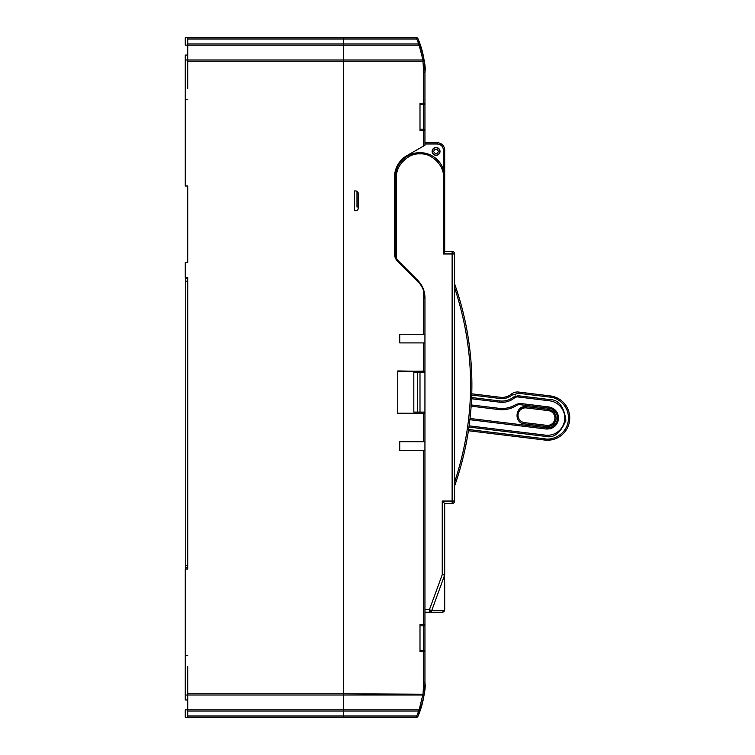 <?xml version="1.0" encoding="UTF-8"?>
<svg xmlns="http://www.w3.org/2000/svg" width="755" height="755" viewBox="0 0 755 755"><rect width="100%" height="100%" fill="white"/><g stroke="black" fill="none" stroke-linecap="round" stroke-linejoin="round"><path stroke-width="1.13" d="M439.769 151.415A3.709 3.709 0 0 1 436.06 155.115A3.709 3.709 0 0 1 432.351 151.415A3.709 3.709 0 0 1 436.06 147.706A3.709 3.709 0 0 1 439.769 151.415A3.709 3.709 0 0 0 436.06 147.706A3.709 3.709 0 0 0 432.351 151.415M471.148 406.171L498.744 409.54A27.18 27.18 0 0 0 516.741 405.416A4.945 4.945 0 0 1 520.016 404.671L548.696 408.172A9.881 9.881 0 0 1 557.313 419.176A9.881 9.881 0 0 1 546.299 427.792L470.025 418.478M548.394 410.626A7.408 7.408 0 0 1 554.859 418.874A7.408 7.408 0 0 1 546.601 425.339L524.527 422.64A7.408 7.408 0 0 1 518.015 415.288A7.408 7.408 0 0 1 526.32 407.926L548.394 410.626L548.545 409.399C553.67 410.569 556.18 413.778 556.086 419.025C554.916 424.15 551.707 426.66 546.45 426.566L524.376 423.866C513.249 423.008 515.457 404.859 526.471 406.7L548.545 409.399M471.224 404.935L498.895 408.313C505.076 409.002 510.805 407.691 516.071 404.378L520.167 403.444L548.847 406.945C555.425 408.446 558.653 412.579 558.54 419.327C557.03 425.905 552.905 429.133 546.148 429.019L469.893 419.704M471.573 398.753L499.64 402.179L499.791 400.952L471.63 397.517L499.791 400.952C504.916 401.49 509.521 400.188 513.598 397.036L514.372 398.008A19.772 19.772 0 0 1 499.64 402.179A19.772 19.772 0 0 0 514.372 398.008A4.945 4.945 0 0 1 518.053 396.96L549.593 400.811A17.299 17.299 0 0 1 564.797 417.977A17.299 17.299 0 0 1 545.403 435.144L469.119 425.839M471.724 395.035L500.093 398.498C504.538 398.97 508.521 397.838 512.06 395.11L511.286 394.148A9.881 9.881 0 0 1 518.657 392.053L550.197 395.903A22.235 22.235 0 0 1 569.742 417.977A22.235 22.235 0 0 1 544.808 440.052L468.411 430.727M471.762 393.799L500.244 397.272A14.826 14.826 0 0 0 511.286 394.148A14.826 14.826 0 0 1 500.244 397.272L500.093 398.498M185.758 262.598L187.731 262.598L187.731 186.589M187.731 88.401L187.731 45.158L343.402 45.158L343.402 59.985L185.258 59.985L185.258 186.004L187.731 186.004M187.731 37.75L343.402 37.75L343.402 43.932L187.731 43.932L187.731 45.158L185.258 45.158L185.258 37.75L187.731 37.75L187.731 38.986L343.402 38.986L343.402 45.158L418.704 45.158L418.704 43.932L343.402 43.932L343.402 693.779L343.402 59.985L422.96 59.985L419.119 45.092M187.731 43.932L187.731 38.986M187.731 666.599L187.731 695.015L343.402 695.015L343.402 717.25L185.258 717.25L185.258 709.842L187.731 709.842L187.731 711.068L418.704 711.068L416.722 716.014L417.855 716.514C423.649 699.828 426.009 688.551 424.942 682.662C426.009 688.551 423.649 699.828 417.855 716.514A1.236 1.236 0 0 1 416.722 717.25L343.402 717.25L343.402 709.842L187.731 709.842L187.731 695.015L185.258 695.015L185.258 699.951L187.731 699.951M443.468 169.639L443.468 150.179L444.704 150.179L444.704 251.811L443.468 253.954L443.468 177.359L444.704 177.359A24.707 24.707 0 0 0 419.997 152.652A24.707 24.707 0 0 0 395.29 177.359L395.29 253.812L396.526 258.597A9.881 9.881 0 0 0 398.187 260.805L417.704 280.322A24.707 24.707 0 0 1 424.942 297.791L424.942 682.662A84.418 84.418 0 0 1 419.865 711.493A84.418 84.418 0 0 0 421.894 705.132A84.418 84.418 0 0 1 417.855 716.514A1.236 1.236 0 0 1 416.722 717.25L416.722 716.014L187.731 716.014L187.731 717.25M187.731 716.014L187.731 711.068M185.758 568.996L185.758 567.76L187.731 567.76L187.731 568.996L187.731 277.425L185.258 277.425L185.258 262.598L187.731 262.598M187.731 568.996L185.258 568.996L185.258 655.482L187.731 655.482M187.731 99.518L185.258 99.518M185.258 655.482L185.258 695.015M187.731 55.049L185.258 55.049L185.258 59.985M187.731 693.779L343.402 693.779L343.402 695.015L343.402 693.779L424.102 694.241M185.758 567.76L185.758 277.425M187.731 277.425L187.731 278.661L185.758 278.661M424.942 342.912L399.735 342.912L399.735 334.257L423.706 334.257L423.706 291.071L424.942 298.782L423.706 291.071A24.707 24.707 0 0 0 417.704 281.313L397.441 261.051A9.881 9.881 0 0 1 394.544 254.057L394.544 177.047A24.707 24.707 0 0 1 406.907 155.643L424.942 145.234L424.942 130.407A1.236 1.236 0 0 0 423.706 129.171L419.997 129.171M419.997 104.464L423.706 104.464A1.236 1.236 0 0 0 424.942 103.227L424.942 72.338C426.009 66.449 423.649 55.172 417.855 38.486A84.418 84.418 0 0 1 419.865 43.507L419.94 43.932A1.236 1.236 0 0 1 418.704 45.158A1.236 1.236 0 0 0 419.94 43.932L419.865 43.507A84.418 84.418 0 0 1 421.894 49.868A84.418 84.418 0 0 0 419.865 43.507A84.418 84.418 0 0 1 421.894 49.868A84.418 84.418 0 0 0 419.865 43.507A84.418 84.418 0 0 1 424.187 61.061A1.236 1.236 0 0 0 422.96 59.985L422.96 61.221L187.731 61.221M432.105 151.415A3.954 3.954 0 0 1 436.06 147.461A3.954 3.954 0 0 1 440.014 151.415A3.954 3.954 0 0 1 436.06 155.37A3.954 3.954 0 0 1 432.105 151.415M424.782 687.871L424.669 689.39M424.791 687.682L424.744 688.352L424.791 687.682M423.753 650.536L423.706 650.536A1.236 1.236 0 0 1 424.942 651.773L423.706 651.773L423.706 682.662L424.942 682.662C424.631 691.665 424.631 691.665 424.942 682.662C424.631 691.665 424.631 691.665 424.942 682.662A84.418 84.418 0 0 1 424.187 693.939L422.96 695.015A1.236 1.236 0 0 0 424.187 693.939A84.418 84.418 0 0 1 419.865 711.493L419.94 711.068A1.236 1.236 0 0 1 419.865 711.493A84.418 84.418 0 0 1 417.855 716.514M423.753 625.829L423.706 650.536A1.236 1.236 0 0 1 424.942 651.773L424.942 651.716M424.942 450.395L423.706 450.395L423.706 624.593L424.942 624.64M423.706 450.395L399.735 450.395L399.735 441.741L423.706 441.741L423.706 413.702L424.839 413.278L397.762 413.211L397.762 371.441L424.942 371.092M423.706 441.741L424.942 441.741M424.942 372.555L413.825 372.555L413.825 412.088L424.942 412.088M424.055 694.883A84.418 84.418 0 0 1 423.951 695.525A84.418 84.418 0 0 0 424.055 694.883A84.418 84.418 0 0 1 423.951 695.525A84.418 84.418 0 0 0 424.055 694.883M423.706 145.941L423.706 130.407L419.997 130.407L419.997 103.227L423.706 103.227L423.706 72.338L422.96 61.221L424.187 61.061A84.418 84.418 0 0 1 424.942 72.338C424.631 63.335 424.631 63.335 424.942 72.338C424.631 63.335 424.631 63.335 424.942 72.338C426.009 66.449 423.649 55.172 417.855 38.486A84.418 84.418 0 0 1 419.865 43.507A1.236 1.236 0 0 1 419.94 43.932A1.236 1.236 0 0 0 419.865 43.507A84.418 84.418 0 0 1 424.187 61.061L424.102 60.759M419.997 650.536L423.706 650.536L423.706 651.773L419.997 651.773L419.997 624.593L423.706 624.593L423.706 625.829L419.997 625.829M423.706 413.702L397.762 413.702L397.762 370.941L424.839 371.375M354.52 190.949L355.756 190.949A2.473 2.473 0 0 1 358.229 193.422L358.229 208.238A2.473 2.473 0 0 1 355.756 210.711L354.52 210.711L354.52 190.949M424.942 624.593A1.236 1.236 0 0 1 423.706 625.829A1.236 1.236 0 0 0 424.942 624.593M417.524 372.555L417.524 412.088M419.94 711.068A1.236 1.236 0 0 1 419.865 711.493A84.418 84.418 0 0 0 421.894 705.132A84.418 84.418 0 0 1 419.865 711.493L418.704 711.068L418.704 709.842A1.236 1.236 0 0 1 419.94 711.068A1.236 1.236 0 0 0 418.704 709.842L343.402 709.842L343.402 695.015L422.96 695.015A1.236 1.236 0 0 0 424.187 693.939M417.855 38.486A1.236 1.236 0 0 0 416.722 37.75A1.236 1.236 0 0 1 417.855 38.486L416.722 38.986L416.722 37.75L343.402 37.75L343.402 38.986L416.722 38.986L418.704 43.932L419.865 43.507A84.418 84.418 0 0 1 421.894 49.868A84.418 84.418 0 0 0 419.865 43.507M423.706 334.257L424.942 334.257M419.997 372.555L419.997 412.088M423.753 104.464L423.706 103.227L424.942 103.227L424.942 130.36M424.725 66.355L424.782 67.204M410.597 45.158L405.331 45.158M356.992 191.279L356.992 207.012L358.229 207.012M443.468 150.179C443.091 146.442 441.024 144.384 437.296 143.997L424.942 143.997M423.706 291.071L423.706 290.08M424.791 67.393L424.744 66.534L424.791 67.393M444.704 150.179A7.408 7.408 0 0 0 437.296 142.761L424.942 142.761M423.753 129.171L423.706 130.407L424.942 130.407M423.951 59.475A84.418 84.418 0 0 1 424.055 60.117A84.418 84.418 0 0 0 423.951 59.475A84.418 84.418 0 0 1 424.055 60.117A84.418 84.418 0 0 0 423.951 59.475A84.418 84.418 0 0 1 424.055 60.117A84.418 84.418 0 0 0 423.951 59.475M444.704 251.481L452.122 251.481A2.473 2.473 0 0 1 454.595 253.954L454.595 501.046A2.473 2.473 0 0 1 452.122 503.519L444.704 503.519L442.241 501.046L454.595 501.046A2.473 2.473 0 0 1 452.122 503.519L452.122 251.481A2.473 2.473 0 0 1 454.595 253.954L443.468 253.954M471.884 384.908A303.925 303.925 0 0 1 454.595 485.975A303.925 303.925 0 0 0 454.595 283.842A303.925 303.925 0 0 1 471.884 384.908M443.468 177.359C444.487 165.694 431.662 152.869 419.997 153.878C408.332 152.869 395.516 165.694 396.526 177.359L396.526 258.597M444.704 583.2L444.704 609.766A2.473 2.473 0 0 1 442.241 612.239L429.387 612.239A2.473 2.473 0 0 0 431.709 610.606L444.61 575.168L442.317 574.48L444.704 574.48L444.704 503.519M444.704 609.766L444.61 575.168A2.473 2.473 0 0 0 444.704 574.48A2.473 2.473 0 0 1 444.61 575.168L444.704 609.766A2.473 2.473 0 0 1 442.241 612.239L424.942 612.239L424.942 609.766L429.387 609.766L442.317 574.48M395.29 221.828L394.544 221.828M394.544 184.767L395.29 184.767M442.241 612.239L444.402 610.559L431.709 610.606L429.387 609.766L429.387 612.239M438.532 151.415C436.881 154.341 435.239 154.341 433.587 151.415C435.239 148.48 436.881 148.48 438.532 151.415M548.696 408.172L548.847 406.945M549.744 399.584L549.593 400.811A17.299 17.299 0 0 1 564.797 417.977A17.299 17.299 0 0 1 545.403 435.144L545.252 436.371C553.821 438.485 560.701 433.096 565.891 420.224C563.957 406.483 558.568 399.603 549.744 399.584L518.204 395.733L513.598 397.036L515.844 395.903M557.313 419.176A9.881 9.881 0 0 1 546.299 427.792L546.148 429.019L550.518 428.68M524.376 423.866L524.527 422.64A7.408 7.408 0 0 1 518.015 415.288M512.06 395.11L518.506 393.28L550.046 397.13L550.197 395.903A22.235 22.235 0 0 1 569.742 417.977A22.235 22.235 0 0 1 544.808 440.052L544.95 438.825L468.6 429.51M516.071 404.378L516.741 405.416M520.167 403.444L520.016 404.671M549.763 426.33L546.45 426.566L546.601 425.339M520.044 408.512L526.471 406.7L526.32 407.926M498.895 408.313L498.744 409.54M514.372 398.008A4.945 4.945 0 0 1 518.053 396.96L518.204 395.733M468.949 427.056L545.252 436.371M550.046 397.13C556.246 397.036 569.949 405.058 568.345 420.526C566.174 435.918 550.952 440.41 544.95 438.825M511.286 394.148A9.881 9.881 0 0 1 518.657 392.053L518.506 393.28M185.758 281.134L187.731 281.134M185.758 565.287L187.731 565.287M424.442 413.278L397.762 413.278M422.781 695.015L419.119 709.908M423.706 682.662L422.96 695.015M423.706 370.941L423.706 342.912M397.762 371.375L424.442 371.375M423.706 72.338L424.942 72.338M437.296 143.997L437.296 142.761M423.706 104.464L423.706 129.171M454.595 287.627C475.924 352.481 475.924 417.345 454.595 482.2M442.241 574.461L442.241 501.046M396.526 177.359L395.29 177.359"/></g></svg>
